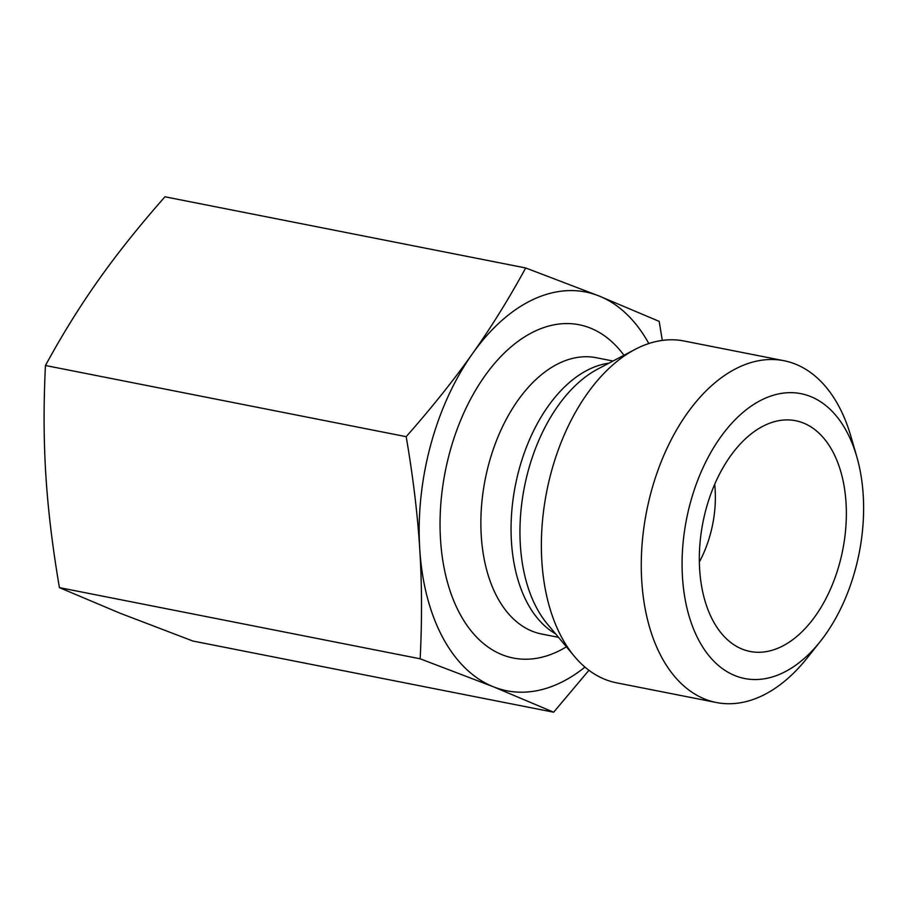 <?xml version="1.0" encoding="UTF-8"?>
<svg xmlns="http://www.w3.org/2000/svg" width="909" height="909" viewBox="0 0 909 909"><rect width="100%" height="100%" fill="white"/><g stroke="black" fill="none" stroke-linecap="round" stroke-linejoin="round"><path stroke-width="1.36" d="M648.81 343.545A203.241 123.169 101.2 0 0 599.02 295.97A203.241 123.169 101.2 0 0 472.521 353.612C491.19 327.285 508.915 298.731 525.697 267.962L164.961 196.787C139.372 225.818 117.261 253.509 98.626 279.847C79.958 306.163 62.232 334.717 45.45 365.498C43.518 404.005 43.655 440.592 45.859 475.259C48.018 509.926 52.54 547.377 59.426 587.623L119.59 613.03L192.913 641.038L553.649 712.213L493.473 686.806L420.163 658.798C422.094 620.29 421.958 583.703 419.742 549.036C417.595 514.369 413.072 476.918 406.187 436.672C431.775 407.63 453.886 379.951 472.521 353.612A203.241 123.169 101.2 0 0 419.742 549.036A203.241 123.169 101.2 0 0 493.473 686.806A203.241 123.169 101.2 0 0 584.964 667.104M59.426 587.623L420.163 658.798M45.45 365.498L406.187 436.672M588.941 670.285L553.649 712.213M525.697 267.962L599.02 295.97L659.184 321.377L662.286 340.409M856.801 456.795L850.926 436.468A174.21 105.569 101.2 0 0 783.91 360.703L684.023 341A174.21 105.569 101.2 0 0 635.027 349.431A174.21 105.569 101.2 0 0 546.729 491.474A174.21 105.569 101.2 0 0 574.454 656.423A174.21 105.569 101.2 0 0 616.575 682.829L716.462 702.532A174.21 105.569 101.2 0 0 807.237 657.911L820.395 641.334A145.179 87.98 -78.8 0 1 682.489 577.272A145.179 87.98 -78.8 0 1 751.039 406.221A145.179 87.98 -78.8 0 1 856.801 456.795A145.179 87.98 -78.8 0 1 820.395 641.334M783.91 360.703A174.21 105.569 101.2 0 0 641.754 581.033A174.21 105.569 101.2 0 0 716.462 702.532M699.657 569.443A117.591 71.254 -78.8 0 1 783.99 420.015A117.591 71.254 -78.8 0 1 846.029 502.745A117.591 71.254 -78.8 0 1 814.021 617.859A117.591 71.254 -78.8 0 1 739.062 647.708A117.591 71.254 -78.8 0 1 699.657 569.443M699.351 561.989A87.105 52.79 101.2 0 0 715.122 489.303A87.105 52.79 101.2 0 0 714.69 484.224M574.454 656.423L547.423 624.085A144.713 87.696 -78.8 0 1 520.357 545.093A144.713 87.696 -78.8 0 1 597.736 369.077L635.027 349.431M608.985 363.157A140.815 85.332 101.2 0 0 511.449 541.753A140.815 85.332 101.2 0 0 555.581 633.834M558.501 637.334L541.65 634.016A140.815 85.332 -78.8 0 1 481.259 535.799A140.815 85.332 -78.8 0 1 596.168 357.703L613.018 361.021M623.949 355.271A169.858 102.933 101.2 0 0 502.677 354.646A169.858 102.933 101.2 0 0 440.524 539.56A169.858 102.933 101.2 0 0 566.421 646.81"/></g></svg>
